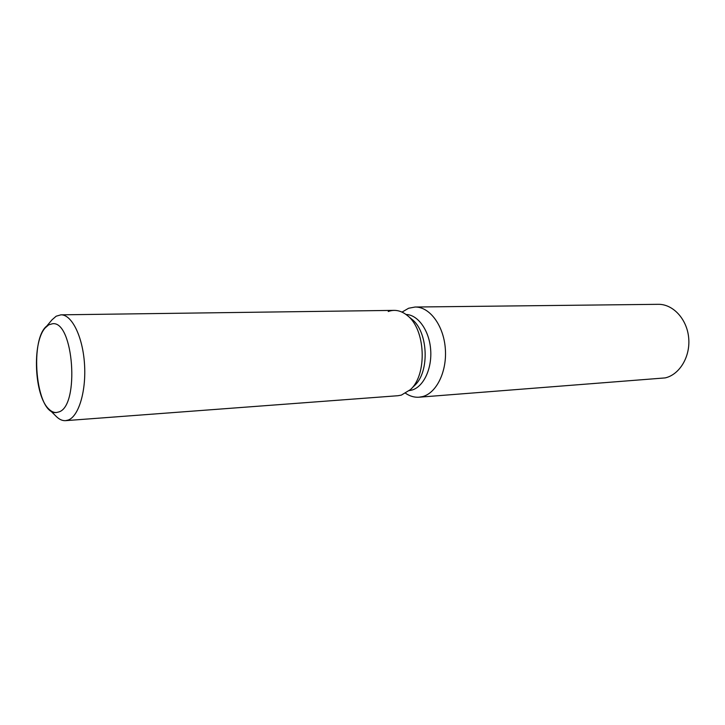 <?xml version="1.0" encoding="UTF-8"?>
<svg xmlns="http://www.w3.org/2000/svg" width="725" height="725" viewBox="0 0 725 725"><rect width="100%" height="100%" fill="white"/><g stroke="black" fill="none" stroke-linecap="round" stroke-linejoin="round"><path stroke-width="1.09" d="M58.87 411.936C79.85 405.982 73.588 320.441 52.517 323.74L48.72 324.836C28.492 334.388 35.48 415.67 56.441 412.516L58.87 411.936C79.85 405.982 73.588 320.441 52.517 323.74L48.72 324.836L45.267 327.836C31.873 342.2 34.247 395.95 48.856 409.081C51.321 411.519 53.849 412.67 56.441 412.516L58.87 411.936M48.892 409.118L56.269 416.458C59.287 419.458 62.395 420.853 65.585 420.654L397.934 395.723L401.369 395.107L410.441 389.597L414.591 385.501C429.97 371.843 428.185 331.334 411.664 319.082L407.169 315.375C400.998 310.472 394.69 309.185 388.247 311.514M401.369 395.107L410.441 389.597C427.569 374.417 425.566 328.987 407.169 315.375C403.018 312.004 398.687 310.336 394.164 310.373L60.918 314.831L56.16 316.209L52.001 319.834L45.303 327.791M409.371 390.594L411.836 390.095C423.527 386.905 432.2 368.672 430.65 349.513C429.218 330.346 417.935 314.695 406.009 314.478M405.619 393.303C409.915 396.222 414.392 397.527 419.059 397.209L422.675 396.575C436.803 392.877 447.325 370.91 445.268 347.964C443.374 324.981 429.427 306.657 415.081 307.028L408.592 308.261L402.031 312.103M419.059 397.209L665.178 377.906C679.688 374.626 690.553 356.501 688.668 337.741C686.947 318.973 672.936 303.993 658.191 304.319L415.081 307.028M414.591 385.501L410.441 389.597C427.569 374.417 425.566 328.987 407.169 315.375L411.664 319.082M65.585 420.654L68.358 420.002C78.898 416.087 86.465 390.413 84.453 363.27C82.568 336.101 71.648 314.405 60.918 314.831"/></g></svg>
